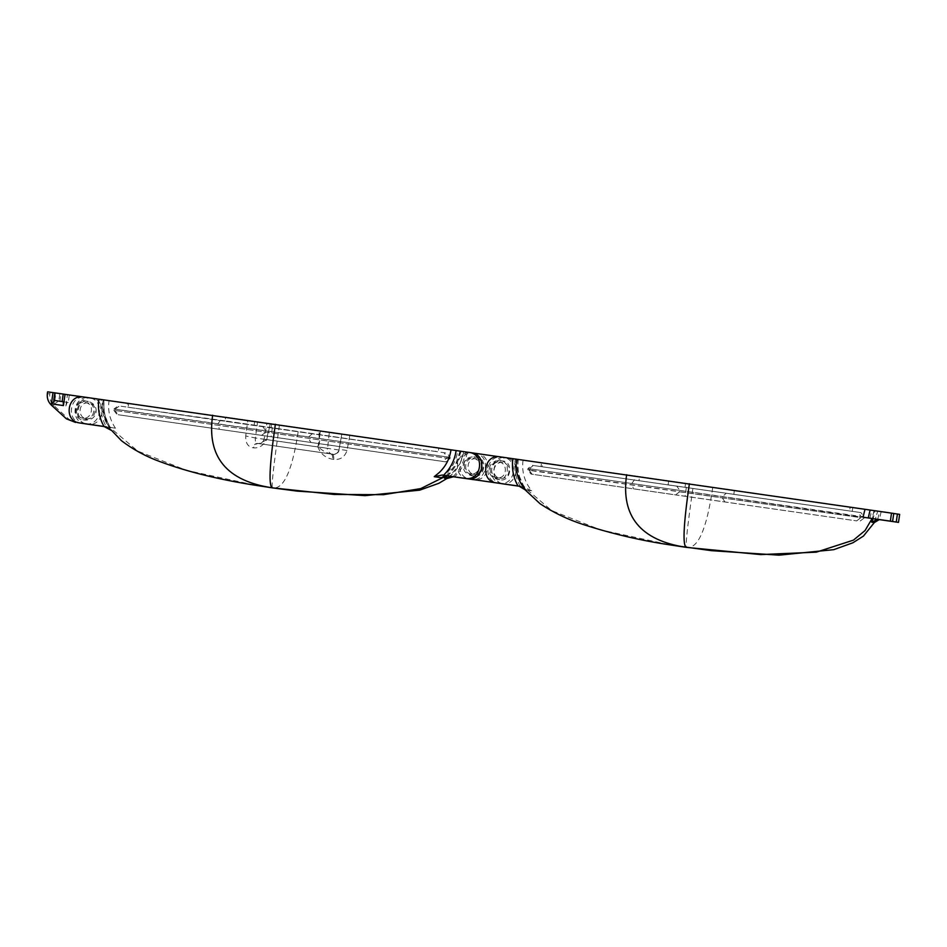 <?xml version="1.0" encoding="UTF-8"?>
<svg xmlns="http://www.w3.org/2000/svg" width="947" height="947" viewBox="0 0 947 947"><rect width="100%" height="100%" fill="white"/><g stroke="black" fill="none" stroke-linecap="round" stroke-linejoin="round"><path stroke-width="0.71" stroke-dasharray="4.74 3.55" d="M499.258 456.762L502.904 457.283C519.453 458.94 515.499 486.367 499.164 483.29M468.055 478.815C451.506 477.17 455.46 449.73 471.795 452.808L474.234 453.187C457.898 450.109 453.944 477.537 470.493 479.194M489.303 468.599C490.309 463.332 493.837 460.644 499.909 460.573C511.688 460.822 508.421 482.556 497.057 479.265C491.351 477.418 488.759 473.855 489.303 468.599M463.296 464.859C464.29 459.591 467.83 456.916 473.902 456.833C485.681 457.081 482.402 478.815 471.038 475.536C465.332 473.678 462.752 470.114 463.296 464.859M501.602 483.657C517.938 486.734 521.892 459.307 505.355 457.661L474.234 453.187M491.742 468.978C491.209 474.234 493.789 477.785 499.495 479.644C510.859 482.934 514.126 461.189 502.36 460.94C496.287 461.023 492.748 463.699 491.742 468.978M465.735 465.237C465.19 470.493 467.782 474.045 473.488 475.903C484.852 479.194 488.119 457.448 476.341 457.2C470.268 457.283 466.741 459.958 465.735 465.237M54.867 400.522L55.944 393.029L54.843 392.875L55.944 393.029M53.837 404.215L55.459 392.981L59.862 393.621L58.773 401.114L53.837 404.215L65.876 405.943L67.486 394.71L91.362 398.142C107.899 399.8 103.945 427.227 87.609 424.149M59.874 401.279L60.951 393.798L69.32 394.994L68.243 402.487L58.773 401.114L67.142 402.321L65.876 405.943M47.35 393.597L49.789 393.976C49.268 398.569 50.653 402.451 53.932 405.624L68.906 419.249L75.653 422.433M49.789 393.976L50.049 392.212L55.459 392.981M96.109 412.099C96.653 406.843 94.073 403.292 88.367 401.433C77.003 398.142 73.736 419.888 85.502 420.137C91.575 420.054 95.114 417.378 96.109 412.099M82.72 396.876L88.911 397.776C105.46 399.421 101.507 426.848 85.171 423.771M68.243 402.487L67.142 402.321M60.951 393.798L59.862 393.621M69.32 394.994L67.486 394.71M47.599 391.833L50.049 392.212M93.67 411.732C92.676 417 89.136 419.675 83.064 419.758C71.285 419.509 74.564 397.776 85.917 401.055C91.634 402.913 94.215 406.464 93.67 411.732M869.855 518.21L871.796 510.315L874.247 510.658L872.376 518.565M871.796 510.315L875.064 510.812L873.134 518.672M877.703 519.37L879.574 511.463L893.743 513.499M874.27 522.602L877.691 511.214L899.65 514.363M502.218 483.751C485.669 482.106 489.623 454.678 505.958 457.756L877.691 511.214L874.33 522.566M505.958 457.756L515.227 459.082C513.89 468.836 515.582 477.927 520.305 486.356L519.169 486.19M523.04 460.23C521.572 471.547 524.437 481.727 531.658 490.747L526.639 490.001C519.619 481.076 516.825 470.919 518.269 459.52L515.227 459.082M518.269 459.52L517.133 459.331C515.665 470.647 518.447 480.816 525.502 489.824L525.052 489.741M525.502 489.824L518.293 486.036C513.534 477.489 511.842 468.398 513.227 458.762L517.133 459.331M513.227 458.762L502.301 457.188C485.953 454.11 482.011 481.55 498.548 483.195M893.743 513.463L874.247 510.658M879.574 511.463L875.064 510.812M639.592 476.649L852.774 507.628L852.229 511.38L542.075 466.753L849.577 510.966L850.122 507.213L541.518 462.823L540.974 466.563L542.075 466.753L542.607 463.012L570.272 466.776L639.592 476.649L639.047 480.389M712.724 487.527C706.722 529.136 698.01 549.094 686.575 547.402C685.131 547.236 687.404 526.354 693.393 484.746M881.16 511.711L879.289 519.619M531.658 490.747L523.289 486.805C518.459 478.282 516.742 469.191 518.116 459.52M523.289 486.805L519.216 486.225M508.196 458.099C491.86 455.022 487.906 482.449 504.455 484.095M502.656 462.586C493.47 460.846 489.895 477.134 500.347 478.176C510.682 480.283 512.09 463.639 502.727 462.598L502.656 462.586M520.294 486.344L521.264 486.486M526.639 490.001L521.276 486.498L524.697 487.007M498.998 462.029L499.069 462.041C508.421 463.083 507.024 479.727 496.678 477.619C486.225 476.578 489.8 460.278 498.998 462.029M676.762 486.166L857.946 512.161L533.374 465.51L676.762 486.166L679.934 490.451L529.113 468.718L527.952 468.505L532.238 465.297L533.374 465.51L529.113 468.718L864.173 516.92L860.965 512.635L857.946 512.161L861.001 516.423L860.811 517.666L530.154 470.481L531.705 470.387L531.883 469.132M862.315 516.293L862.184 517.133L863.688 517.37L679.934 490.451L679.757 491.694L860.811 517.666L856.692 520.897L859.71 521.371L863.995 518.163L860.811 517.666M863.688 517.37L862.516 517.18M527.952 468.505L527.775 469.759L528.935 469.961L529.113 468.718M530.427 468.576L530.154 470.481M531.705 470.387L679.757 491.694L675.507 494.902L532.119 474.246L530.983 474.045L527.775 469.759M530.06 468.86L529.882 470.114M528.935 469.961L532.119 474.246L856.692 520.897L675.507 494.902M247.771 420.776L257.525 422.184L255.394 437.988L245.735 435.999L247.771 420.776L109.047 400.723C107.674 410.655 109.805 419.805 115.439 428.186L109.296 427.286C104.49 418.799 102.761 409.708 104.123 400.013L109.047 400.723M85.668 423.877C69.131 422.232 73.085 394.792 89.42 397.87L104.123 400.013M89.42 397.87L101.234 399.575C99.873 409.305 101.578 418.396 106.324 426.837L105.176 426.683M103.14 399.823C101.672 411.14 104.466 421.308 111.509 430.317L104.3 426.517C99.542 417.982 97.849 408.891 99.234 399.255L101.234 399.575M99.234 399.255L85.751 397.314C69.415 394.236 65.461 421.664 82.01 423.321M468.943 452.382L460.254 451.151C458.786 460.881 454.596 469.12 447.694 475.891L446.913 475.761M453.009 476.684C459.993 469.83 464.196 461.58 465.581 451.944L460.254 451.151M465.581 451.944L474.849 453.282C491.398 454.927 487.445 482.366 471.109 479.289M349.822 435.442L346.993 450.559C344.755 457.022 340.364 459.97 333.794 459.402L332.74 459.271C325.448 457.957 320.465 453.791 317.801 446.759L327.579 448.369L329.307 432.507L270.132 423.948L318.618 430.921C320.252 436.165 320.169 441.527 318.358 446.996C322.477 450.76 326.691 453.08 330.988 453.968L332.113 454.122C335.676 454.536 337.949 453.163 338.931 450.003L341.784 434.294L477.087 453.625C493.636 455.27 489.682 482.698 473.346 479.62M446.842 478.555L449.458 476.566L459.946 463.841L463.699 451.707C461.852 463.071 456.229 472.02 446.818 478.555M338.967 450.003L255.394 437.988C254.98 441.231 255.761 443.042 257.726 443.433L333.415 454.311C333.486 455.72 339.736 451.672 338.967 450.003L341.784 434.306L257.525 422.184M270.132 423.948L266.9 423.51L264.071 439.219L266.427 439.526L270.155 424.173L266.794 439.432C263.455 445.587 259.005 448.405 253.441 447.872L252.66 447.73C247.747 446.641 245.439 442.734 245.735 435.999M225.599 417.13L436.129 447.706L225.599 417.13L225.055 420.882L438.236 451.861L438.781 448.12L436.129 447.706L435.584 451.447L206.245 418.598L126.981 407.044L127.525 403.304L128.614 403.493L128.082 407.246L225.055 420.882M346.993 450.559C342.341 449.612 339.653 449.423 338.931 450.003L338.931 449.967C338.931 452.678 336.659 454.063 332.113 454.122L257.726 443.433C255.418 443.338 253.737 444.77 252.66 447.73M279.401 425.239C273.411 466.835 271.138 487.729 272.582 487.883C284.017 489.575 292.741 469.617 298.731 428.008M103.791 399.93L104.3 414.289L110.124 427.606L137.717 451.08L186.571 470.375L256.684 485.468M106.324 426.837L110.468 427.44C104.987 419.13 102.927 409.98 104.277 400.001M110.468 427.44L115.439 428.186M109.296 427.298L105.224 426.706M91.658 398.214C75.322 395.136 71.368 422.563 87.905 424.22M86.426 418.681C95.611 420.421 99.186 404.132 88.734 403.079C78.4 400.983 76.991 417.627 86.355 418.669L86.426 418.681M111.509 430.317L111.059 430.222C103.957 421.273 101.128 411.093 102.584 399.705M82.756 418.112L82.685 418.101C73.333 417.059 74.73 400.415 85.076 402.522C95.529 403.564 91.954 419.864 82.756 418.112M441.16 477.702C450.393 471.144 455.945 462.183 457.803 450.808M470.742 473.891L470.671 473.879C461.307 472.837 462.716 456.194 473.062 458.301C483.503 459.342 479.94 475.631 470.742 473.891M461.082 451.293L456.584 464.811L447.422 475.832M317.801 446.759C319.352 441.42 319.577 436.2 318.488 431.122L318.251 430.861M474.4 474.447C483.597 476.199 487.172 459.899 476.72 458.857C466.374 456.75 464.977 473.393 474.34 474.435L474.4 474.447M467.167 452.193C465.711 461.958 461.485 470.197 454.489 476.909M454.513 476.886L453.447 476.743M333.794 459.402C333.877 456.288 333.32 454.536 332.113 454.122L258.578 443.551L260.875 443.149L258.567 443.551C256.235 443.456 254.518 444.889 253.441 447.872M264.071 439.219C263.467 441.089 262.402 442.403 260.875 443.149L266.794 439.432M453.388 476.755L451.695 476.495M330.988 453.968C332.243 454.382 332.823 456.146 332.74 459.271M115.12 409.199L119.393 405.991L118.245 405.79L113.96 408.997L116.067 409.353L449.778 457.33L449.6 458.585L448.038 458.679L448.322 456.774L450.18 457.401L446.972 453.116L119.393 405.991L443.954 452.654L447.008 456.904L144.477 413.2L115.12 409.199L114.942 410.453L113.782 410.24L113.96 408.997M448.038 458.679L448.322 456.774M448.594 457.152L447.008 456.904L446.818 458.159L448.416 458.395M450.003 458.656L114.942 410.453L446.818 458.159L442.699 461.39L118.126 414.727L445.717 461.864L450.003 458.656L450.18 457.401M113.782 410.24L116.99 414.526L118.126 414.727L114.942 410.453M53.932 405.624L51.481 405.245M66.468 418.87L68.906 419.249M874.034 510.646L872.104 518.53M500.063 456.845L502.301 457.188M517.784 459.437L518.293 473.796L524.117 487.113L551.71 510.599L600.552 529.882L670.902 545.022M685.592 483.254L685.048 487.007M668.641 481.171L668.097 484.923M734.351 490.617L733.807 494.37M724.988 502.017L722.277 497.814L722.454 496.559L726.242 493.28M686.374 487.172L685.107 495.92M634.514 479.727L632.028 483.183L633.259 488.463M83.514 396.971L85.751 397.314M460.041 451.139L455.4 464.93L445.812 476.152M318.358 446.996L266.427 439.526M254.648 421.664L254.104 425.404M320.358 431.11L319.826 434.851M271.6 423.747L271.055 427.488M220.521 420.208L218.035 423.664L219.266 428.944M261.514 435.395L265.764 432.187L265.941 430.932L262.769 426.659M312.25 433.773L308.462 437.052L308.284 438.295L310.995 442.509M272.381 427.665L271.114 436.401M499.495 479.644L497.057 479.265M502.36 460.94L499.909 460.573M473.488 475.903L471.05 475.536M476.341 457.2L473.902 456.833M88.367 401.433L85.917 401.055M85.502 420.125L83.064 419.758M500.347 478.176L496.678 477.619M502.727 462.598L499.069 462.041M864.173 516.92L863.995 518.163M341.784 434.294L338.931 449.967M88.734 403.079L85.076 402.522M86.355 418.669L82.685 418.101M476.72 458.857L473.05 458.301M474.34 474.435L470.671 473.879M330.941 453.956L331.841 454.098C332.231 455.803 325.839 449.588 327.579 448.369"/><path stroke-width="1.42" d="M499.531 483.337L467.629 478.744M499.258 456.762L471.606 452.784M468.055 478.815L499.164 483.29M501.602 483.657L502.431 483.751M55.944 393.029L53.008 392.614L51.387 403.848L54.867 400.522L53.766 400.344L62.135 401.552L63.212 394.059L54.855 392.863L53.766 400.344M51.387 403.848L63.425 405.576L63.236 401.717L54.867 400.522M63.236 401.717L62.135 401.552M87.609 424.149L88.438 424.244M75.535 422.409L66.468 418.87L51.481 405.245C48.202 402.073 46.829 398.19 47.35 393.597L47.599 391.833L53.008 392.614M82.72 396.876L65.047 394.343L63.425 405.576M65.047 394.343L63.212 394.059M872.104 518.53L865.073 530.533L853.425 540.145L816.278 552.16L760.666 554.587L686.575 547.402L671.068 545.046C641.19 540.642 611.904 533.788 583.186 524.496C567.869 519.548 553.51 512.647 540.121 503.768L525.005 489.729L519.051 486.119L525.502 489.824L521.406 484.319C516.932 476.578 515.334 468.209 516.577 459.212L864.99 509.308L863.048 517.204L876.685 519.169L890.358 521.134L891.506 513.12L893.743 513.463L892.595 521.477L863.025 517.192M893.743 513.499L899.65 514.363L898.502 522.377L877.715 519.335M516.577 459.212L500.063 456.845C483.716 453.767 479.762 481.206 496.311 482.852L519.43 486.202M891.506 513.12L864.99 509.308M892.595 521.477L890.358 521.134M868.245 517.95L870.115 510.042M873.134 518.672L871.678 522.188L874.27 522.602L879.242 519.619L877.703 519.37M897.413 514.02L896.253 522.034M898.502 522.377L879.242 519.607M519.216 486.225L501.803 483.692M520.305 486.356L502.218 483.751M512.883 458.691C511.569 468.457 513.262 477.548 517.973 485.965L519.039 486.107M498.548 483.195L517.997 485.965M871.678 522.188L877.62 519.358M447.694 475.879L467.439 478.72C483.775 481.798 487.729 454.371 471.192 452.725L83.514 396.971C67.178 393.893 63.224 421.32 79.773 422.978L104.3 426.517M275.364 424.244C269.374 465.853 268.439 487.066 272.582 487.883L256.684 485.468L272.582 487.883C226.629 481.052 206.647 456.833 212.637 415.224M105.224 426.706L85.301 423.818M106.324 426.848L85.668 423.877M256.815 485.491C219.562 479.738 187.34 471.795 160.126 461.674C146.146 456.632 133.255 449.647 121.429 440.698L111.509 430.317L105.389 426.683M98.89 399.184C97.565 408.938 99.269 418.029 103.992 426.458L111.012 430.222M82.01 423.321L104.004 426.458M434.235 476.684L441.16 477.702L446.889 475.773L442.131 475.063L434.235 476.684L439.278 472.517C445.812 466.255 449.718 458.691 450.997 449.789M442.142 475.039L443.527 475.228C450.512 468.445 454.714 460.206 456.123 450.535M443.516 475.264L467.439 478.72M468.943 452.382C485.491 454.027 481.538 481.455 465.202 478.377M447.422 475.832L444.439 478.188L446.818 478.555L453.435 476.767L451.873 476.519M444.439 478.188L453.045 476.649M471.476 479.336L453.009 476.684M471.109 479.289L474.139 479.715M473.346 479.62L454.501 476.921M689.357 483.763C683.367 525.36 682.432 546.573 686.575 547.402L686.563 547.402C640.622 540.571 620.64 516.352 626.63 474.743M671.068 545.046L711.244 550.645L778.979 555.167L833.703 549.674L852.939 542.761L863.439 536.073L874.33 522.566M445.812 476.152L420.788 488.581L383.571 494.677L334.173 494.452L272.582 487.883M470.387 479.17L467.936 478.803M504.337 484.083L502.099 483.739M87.799 424.197L85.561 423.865M446.842 478.555L438.946 483.254L419.71 490.155L364.986 495.648L297.251 491.126L272.594 487.894"/></g></svg>
